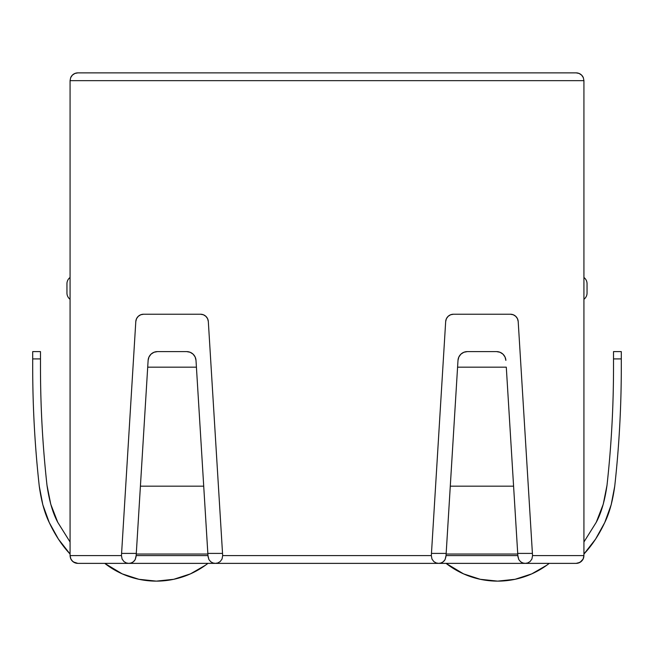 <?xml version="1.0" encoding="UTF-8"?>
<svg xmlns="http://www.w3.org/2000/svg" width="654" height="654" viewBox="0 0 654 654"><rect width="100%" height="100%" fill="white"/><g stroke="black" fill="none" stroke-linecap="round" stroke-linejoin="round"><path stroke-width="0.98" d="M532.413 553.407L517.706 553.407L532.413 553.407M446.167 553.407L431.46 553.407L446.167 553.407L446.126 554.028L517.747 554.028L517.845 555.589L446.028 555.589L445.072 559.595L443.249 561.753L441.025 562.98L438.654 563.372L576.141 563.372A7.783 7.783 0 0 0 583.875 556.489L583.376 558.467M222.54 553.407L207.833 553.407L222.54 553.407M139.4 502.697L147.706 367.172L136.253 554.028L207.874 554.028L207.972 555.589L136.155 555.589L136.294 553.407L121.587 553.407L136.294 553.407L136.58 548.771M581.586 561.157L578.716 562.939L576.141 563.372L578.741 562.931L576.141 563.372L578.741 562.931L581.586 561.157L578.586 562.98L576.141 563.372L579.076 562.8L581.169 561.533L578.741 562.931L576.141 563.372L578.577 562.98L581.586 561.157L583.303 558.639L583.932 555.589L583.115 559.056L583.932 555.589L583.932 80.663L583.932 555.589L583.115 559.056L580.123 562.276M580.033 562.334L579.256 562.726M582.812 559.603L582.42 560.192M583.294 558.663L582.273 560.388M578.013 563.143L576.141 563.372L579.125 562.783L581.651 561.091L583.335 558.565L583.932 555.589L583.335 558.565L581.651 561.091L579.125 562.783L576.141 563.372L579.918 562.399M75.161 562.89L72.831 561.533L75.259 562.931L77.859 563.372L74.875 562.783L72.349 561.091L70.665 558.565L70.068 555.589L70.885 559.056L70.068 555.589L70.885 559.056L72.831 561.533L70.885 559.056L72.831 561.533L75.202 562.906M71.58 560.192L71.188 559.603M70.616 558.459L70.125 556.489M72.946 561.631L75.414 562.98L72.831 561.533L70.885 559.056L70.068 555.589L70.068 80.663L583.932 80.663L583.335 77.679L581.651 75.153L579.125 73.469L576.141 72.872L77.859 72.872L74.875 73.469L72.349 75.153L70.665 77.679L70.068 80.663L70.068 555.589L70.665 558.565L72.349 561.091L74.875 562.783L77.859 563.372L75.259 562.931A7.783 7.783 0 0 0 75.267 562.931A7.783 7.783 0 0 0 77.859 563.372L438.654 563.372L436.128 562.931L433.79 561.533L431.967 559.056L431.329 555.589L222.671 555.589L222.033 559.056L220.21 561.533L217.872 562.931L215.346 563.372L212.975 562.98L210.752 561.753L208.928 559.595L207.972 555.589L136.155 555.589L135.198 559.595L133.375 561.753L131.16 562.98L128.781 563.372L77.859 563.372L73.371 561.949M71.18 559.595L70.706 558.663M531.906 559.056A7.333 7.333 0 0 0 531.906 559.047L530.075 561.533A7.333 7.333 0 0 0 530.083 561.533L527.737 562.931L525.219 563.372L576.141 563.372L579.125 562.783L581.651 561.091L583.335 558.565L583.932 555.589L532.544 555.589L531.906 559.056L530.075 561.533L527.737 562.931L525.219 563.372L522.84 562.98L520.625 561.753L518.802 559.595L517.845 555.589L446.028 555.589L457.996 360.37L449.273 502.697M140.708 314.778L143.569 314.231L140.708 314.778L138.239 316.348L136.523 318.711L135.803 321.539L121.456 555.589L70.068 555.589L70.665 558.565A7.783 7.783 0 0 0 75.259 562.931L75.308 562.947M450.573 314.778L453.443 314.231L450.573 314.778L448.113 316.348L446.396 318.711L445.676 321.539L431.329 555.589L222.671 555.589L208.324 321.539L207.604 318.711L205.887 316.348L203.427 314.778L200.557 314.231L143.569 314.231L200.557 314.231A7.783 7.783 0 0 1 208.324 321.539L222.671 555.589L222.033 559.056L220.21 561.533L217.872 562.931L215.346 563.372L128.781 563.372L126.263 562.931L123.925 561.533L122.094 559.056L121.456 555.589L70.068 555.589M583.932 555.589L532.544 555.589L518.197 321.539L517.477 318.711L515.761 316.348L513.292 314.778L510.431 314.231L453.443 314.231A7.783 7.783 0 0 0 445.676 321.539L431.329 555.589L431.967 559.056A7.333 7.333 0 0 0 431.967 559.056L433.79 561.533L436.128 562.931L438.654 563.372L215.346 563.372L212.975 562.98L210.752 561.753L208.928 559.595L208.029 556.489M525.227 563.372A7.333 7.333 0 0 1 525.219 563.372A7.333 7.333 0 0 0 525.219 563.372L438.654 563.372A7.333 7.333 0 0 0 445.072 559.587L443.249 561.753L441.025 562.98L438.654 563.372M66.953 293.057L66.953 283.713A7.783 7.783 0 0 1 70.068 277.484A7.783 7.783 0 0 0 66.953 283.713L66.953 293.057A7.783 7.783 0 0 0 70.068 299.287A7.783 7.783 0 0 1 66.953 293.057M587.047 283.713L587.047 293.057A7.783 7.783 0 0 1 583.932 299.287A7.783 7.783 0 0 0 587.047 293.057L587.047 283.713A7.783 7.783 0 0 0 583.932 277.484A7.783 7.783 0 0 1 587.047 283.713M207.931 563.372L205.601 565.13L207.931 563.372A83.843 83.843 0 0 1 104.746 563.372L122.249 573.885L138.91 579.297L156.339 581.128L173.76 579.297L190.42 573.885L173.76 579.297M205.601 565.13L190.42 573.885L205.601 565.13M549.254 563.372L546.924 565.13L549.254 563.372A83.843 83.843 0 0 1 446.069 563.372L463.58 573.885L480.24 579.297L497.661 581.128L515.09 579.297L531.751 573.885L515.09 579.297M546.924 565.13L531.751 573.885L546.924 565.13M70.068 80.663L583.932 80.663L583.335 77.679L581.651 75.153L579.125 73.469L576.141 72.872L77.859 72.872L74.875 73.469L77.859 72.872A7.783 7.783 0 0 0 70.665 77.679L72.349 75.153L74.875 73.469L72.349 75.153L70.665 77.679L70.068 80.663L70.665 77.679M583.335 77.679A7.783 7.783 0 0 0 576.141 72.872L579.125 73.469L581.651 75.153L583.335 77.679L583.932 80.663M70.665 558.565L72.349 561.091L74.875 562.783L77.859 563.372L75.987 563.143M126.263 562.931A7.333 7.333 0 0 0 128.781 563.372L126.263 562.931L123.925 561.533L122.077 559.015M121.456 555.589L135.803 321.539A7.783 7.783 0 0 1 143.569 314.231M207.833 553.407L204.727 502.697M204.694 502.133L206.697 534.825M207.972 555.589L196.004 360.37L196.421 367.172L147.706 367.172L140.414 486.175L203.713 486.175L140.414 486.175L136.155 555.589M137.43 534.825L139.433 502.133M157.451 351.607A9.344 9.344 0 0 0 148.123 360.37L147.706 367.172L148.123 360.37L148.989 356.978L151.049 354.141L154.009 352.261L157.451 351.607L186.676 351.607L190.126 352.261L193.077 354.141L195.137 356.978L196.004 360.37A9.344 9.344 0 0 0 186.676 351.607L157.451 351.607L154.009 352.261M131.16 562.98L128.781 563.372A7.333 7.333 0 0 0 135.198 559.587L133.375 561.753L131.16 562.98M136.106 556.489L135.198 559.595M196.421 367.172L147.706 367.172L140.463 485.317M151.049 354.141L148.989 356.978M207.547 548.706L206.803 536.574M205.879 521.426L205.757 519.464M138.37 519.464L138.256 521.426M137.324 536.574L136.58 548.706M136.253 554.028L207.874 554.028M453.443 314.231L510.431 314.231A7.783 7.783 0 0 1 518.197 321.539L532.544 555.671M445.971 556.489L445.072 559.595M525.219 563.372L522.84 562.98A7.333 7.333 0 0 0 522.848 562.98L520.625 561.753A7.333 7.333 0 0 0 520.625 561.761L518.802 559.595A7.333 7.333 0 0 0 518.802 559.595L517.894 556.489M514.6 502.697L517.845 555.589M446.028 555.589L446.126 554.028L517.747 554.028L516.676 536.574M516.57 534.825L514.567 502.133M449.306 502.133L447.303 534.825M517.747 554.028L513.586 486.175L450.287 486.175L446.126 554.028M513.537 485.399L506.294 367.172L457.579 367.172L450.287 486.175L513.586 486.175L506.294 367.172L457.579 367.172L450.328 485.399M505.877 360.37L505.011 356.978L502.951 354.141L499.991 352.261L496.549 351.607L467.324 351.607L463.874 352.261L460.923 354.141L458.863 356.978L457.996 360.37A9.344 9.344 0 0 1 467.324 351.607L496.549 351.607A9.344 9.344 0 0 1 505.877 360.37M502.951 354.141L505.011 356.978M448.252 519.341L448.121 521.426M447.197 536.574L446.445 548.771M515.744 521.426L515.622 519.341M70.779 558.827L71.384 559.914M72.831 561.533L73.902 562.293M40.483 367.172C40.491 406.674 42.657 446.053 46.998 485.317L50.767 504.25L57.732 522.268L70.068 541.994L57.732 522.268C52.753 513.014 49.181 500.694 46.998 485.317L50.767 504.25L46.998 485.317C42.657 446.053 40.491 406.674 40.483 367.172L40.483 358.915L40.483 367.172M58.419 539.117L70.068 554.028L58.419 539.117L70.068 554.028L58.419 539.117L49.263 522.554L42.821 504.757L39.265 486.175C34.891 446.625 32.7 406.96 32.7 367.172L32.7 358.915L40.483 358.915L40.483 351.607L40.483 358.915L32.7 358.915L32.7 351.607L40.483 351.607L32.7 351.607L32.7 367.172C32.7 406.96 34.891 446.625 39.265 486.175L42.821 504.757L39.265 486.175C34.891 446.625 32.7 406.96 32.7 367.172C32.7 406.96 34.891 446.625 39.265 486.175C34.891 446.625 32.7 406.96 32.7 367.172M73.109 561.761L74.082 562.399M50.53 503.416L46.998 485.317L50.767 504.25L57.732 522.268L51.004 505.051M583.875 556.489L583.736 557.29L583.875 556.489M580.098 562.293L580.629 561.949M582.616 559.914L583.221 558.827M607.002 485.317C604.819 500.694 601.247 513.014 596.268 522.268L603.233 504.25L607.002 485.317C611.343 446.053 613.509 406.674 613.517 367.172L613.517 351.607L621.3 351.607L621.3 367.172C621.3 406.96 619.109 446.625 614.735 486.175L611.179 504.757L614.735 486.175C619.109 446.625 621.3 406.96 621.3 367.172L621.3 358.915L613.517 358.915L613.517 367.172C613.509 406.674 611.343 446.053 607.002 485.317L603.233 504.25L607.002 485.317L603.233 504.25L596.268 522.268L583.932 541.994L596.252 522.309M595.581 539.117L583.932 554.028L595.581 539.117L604.737 522.554L611.179 504.757L614.735 486.175C619.109 446.625 621.3 406.96 621.3 367.172C621.3 406.96 619.109 446.625 614.735 486.175C612.667 501.16 609.332 513.284 604.737 522.554C598.909 534.98 591.968 545.477 583.932 554.028L595.581 539.117M57.748 522.309L70.068 541.994M70.068 554.028C62.032 545.477 55.091 534.98 49.263 522.554C44.668 513.284 41.333 501.16 39.265 486.175M42.657 504.16L43.017 505.477M602.996 505.051L596.268 522.268L602.98 505.101L596.268 522.268L583.932 541.994M603.47 503.416L606.953 485.75M610.983 505.452L611.343 504.16M614.735 486.175C619.109 446.625 621.3 406.96 621.3 367.172M621.3 351.607L613.517 351.607L613.517 358.915L621.3 358.915L621.3 351.607"/></g></svg>
